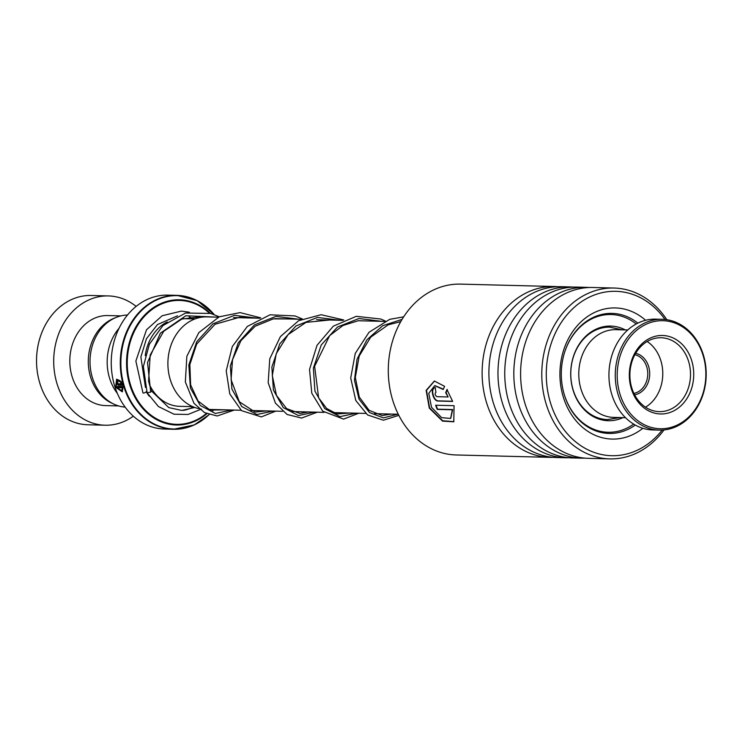 <?xml version="1.0" encoding="UTF-8"?>
<svg xmlns="http://www.w3.org/2000/svg" width="743" height="743" viewBox="0 0 743 743"><rect width="100%" height="100%" fill="white"/><g stroke="black" fill="none" stroke-linecap="round" stroke-linejoin="round"><path stroke-width="1.11" d="M125.149 407.118A46.094 37.809 -88.5 0 1 90.377 367.971A46.094 37.809 -88.5 0 1 114.877 317.967A46.094 37.809 -88.5 0 1 127.499 315.023M218.423 317.177L206.991 316.88A46.233 37.912 91.5 0 0 192.827 319.834A46.233 37.912 91.5 0 0 168.02 367.395A46.233 37.912 91.5 0 0 198.883 408.631M214.29 314.623L197.164 300.627L176.918 295.37L167.89 295.138A66.972 54.926 91.5 0 0 147.374 299.401A66.972 54.926 91.5 0 0 111.942 373.376A66.972 54.926 91.5 0 0 164.472 429.036L173.5 429.268A66.972 54.926 -88.5 0 1 120.97 373.599A66.972 54.926 -88.5 0 1 156.401 299.633A66.972 54.926 -88.5 0 1 176.918 295.37A66.972 54.926 -88.5 0 1 209.312 309.385M117.385 393.437A46.187 37.884 -88.5 0 1 119.047 328.285M117.338 381.159A66.972 54.926 -88.5 0 0 117.663 382.478L118.007 383.797L121.341 383.88L120.58 382.617L120.914 381.688L122.716 385.218L118.369 385.106C116.465 383.76 116.122 382.441 117.338 381.159L117.106 381.196M120.134 380.732L119.79 381.67L116.892 380.611L116.326 387.038L121.536 390.669L122.511 387.772L117.988 387.66A66.972 54.926 -88.5 0 1 117.57 386.369L123.106 386.509L122.307 391.83L115.62 387.27L116.605 379.236L120.134 380.732M119.892 381.373L117.078 380.555M121.703 390.558L122.864 387.595L118.341 387.484A66.508 54.545 -88.5 0 1 117.979 386.379M122.465 391.719L115.973 387.084L116.79 379.19M121.341 383.88L121.276 381.558M122.651 385.041L118.731 384.948C116.827 383.611 116.484 382.301 117.7 381.029M136.145 306.395A64.669 53.032 91.5 0 0 108.394 295.928L91.222 295.491A64.669 53.032 91.5 0 0 71.412 299.615A64.669 53.032 91.5 0 0 37.196 371.026A64.669 53.032 91.5 0 0 87.925 424.773L105.097 425.219A64.669 53.032 91.5 0 0 124.898 421.095A64.669 53.032 91.5 0 0 133.341 416.173M115.054 317.883A45.035 36.936 91.5 0 0 112.592 318.896A45.035 36.936 91.5 0 0 88.296 361.683A45.035 36.936 91.5 0 0 112.871 403.625M120.905 315.886L107.893 315.552A45.035 36.936 91.5 0 0 94.101 318.422A45.035 36.936 91.5 0 0 70.269 368.156A45.035 36.936 91.5 0 0 105.599 405.594L118.611 405.919M108.394 295.928A64.669 53.032 91.5 0 0 88.584 300.051A64.669 53.032 91.5 0 0 54.369 371.463A64.669 53.032 91.5 0 0 105.097 425.219M635.674 353.296A21.018 17.238 -88.5 0 1 639.277 354.597A21.018 17.238 -88.5 0 1 649.531 376.72A21.018 17.238 -88.5 0 1 634.615 394.802M633.9 393.372A19.634 16.095 91.5 0 0 647.627 376.385A19.634 16.095 91.5 0 0 638.042 355.86A19.634 16.095 91.5 0 0 634.884 354.69M627.751 329.966L615.882 329.669A43.883 35.989 91.5 0 0 579.633 364.441A43.883 35.989 91.5 0 0 600.539 414.009A43.883 35.989 91.5 0 0 613.644 417.399L625.513 417.696M679.046 324.877A54.044 44.32 91.5 0 0 620.804 353.872A54.044 44.32 91.5 0 0 644.005 424.569A54.044 44.32 91.5 0 0 702.246 395.582A54.044 44.32 91.5 0 0 679.046 324.877M642.76 425.832A55.428 45.462 -88.5 0 1 616.346 363.225A55.428 45.462 -88.5 0 1 662.143 319.295A55.428 45.462 -88.5 0 1 678.703 323.576A55.428 45.462 -88.5 0 1 705.116 386.184A55.428 45.462 -88.5 0 1 659.32 430.113A55.428 45.462 -88.5 0 1 642.76 425.832M662.143 319.295L655.809 319.137A55.428 45.462 91.5 0 0 610.012 363.067A55.428 45.462 91.5 0 0 636.417 425.665A55.428 45.462 91.5 0 0 652.976 429.956L659.32 430.113M674.254 338.511A39.258 32.2 -88.5 0 1 691.111 389.88A39.258 32.2 -88.5 0 1 648.797 410.935A39.258 32.2 -88.5 0 1 631.94 359.575A39.258 32.2 -88.5 0 1 674.254 338.511M648.221 408.771A36.955 30.305 91.5 0 0 659.264 411.631A36.955 30.305 91.5 0 0 689.792 382.339A36.955 30.305 91.5 0 0 672.183 340.61A36.955 30.305 91.5 0 0 661.149 337.749A36.955 30.305 91.5 0 0 630.612 367.042A36.955 30.305 91.5 0 0 648.221 408.771M645.5 407.183A36.955 30.305 91.5 0 0 662.765 374.76A36.955 30.305 91.5 0 0 647.172 341.492M554.389 286.51L460.558 284.123A85.445 70.083 91.5 0 0 432.389 290.522A85.445 70.083 91.5 0 0 389.351 385.227A85.445 70.083 91.5 0 0 456.202 454.967L550.034 457.354A85.445 70.083 -88.5 0 1 483.182 387.614A85.445 70.083 -88.5 0 1 526.22 292.918A85.445 70.083 -88.5 0 1 554.389 286.51A85.445 70.083 -88.5 0 1 557.779 286.705M664.994 319.481A82.213 67.427 91.5 0 0 588.707 297.469A82.213 67.427 91.5 0 0 551.083 404.768A82.213 67.427 91.5 0 0 638.729 449.534A82.213 67.427 91.5 0 0 662.18 430.076M663.991 429.937A85.445 70.083 -88.5 0 1 637.865 452.478A85.445 70.083 -88.5 0 1 609.687 458.877A85.445 70.083 -88.5 0 1 542.845 389.137A85.445 70.083 -88.5 0 1 585.874 294.432A85.445 70.083 -88.5 0 1 614.052 288.033A85.445 70.083 -88.5 0 1 666.796 319.704M642.844 428.284A65.588 53.793 -88.5 0 1 633.668 434.163A65.588 53.793 -88.5 0 1 563.751 398.443A65.588 53.793 -88.5 0 1 593.768 312.849A65.588 53.793 -88.5 0 1 645.593 320.279M637.856 323.121A60.044 49.242 91.5 0 0 612.083 313.397A60.044 49.242 91.5 0 0 592.282 317.893A60.044 49.242 91.5 0 0 562.042 384.447A60.044 49.242 91.5 0 0 609.019 433.448A60.044 49.242 91.5 0 0 628.81 428.952A60.044 49.242 91.5 0 0 635.256 425.052M569.277 457.753A85.445 70.083 -88.5 0 1 565.878 457.762L556.804 457.53A85.445 70.083 -88.5 0 1 489.962 387.79A85.445 70.083 -88.5 0 1 532.991 293.086A85.445 70.083 -88.5 0 1 561.169 286.687L570.243 286.919A85.445 70.083 -88.5 0 1 573.624 287.104M565.878 457.762A85.445 70.083 -88.5 0 1 499.036 388.022A85.445 70.083 -88.5 0 1 542.065 293.318A85.445 70.083 -88.5 0 1 570.243 286.919M585.122 458.152A85.445 70.083 -88.5 0 1 581.732 458.171L572.658 457.939A85.445 70.083 -88.5 0 1 505.807 388.199A85.445 70.083 -88.5 0 1 548.845 293.494A85.445 70.083 -88.5 0 1 577.014 287.095L586.088 287.327A85.445 70.083 -88.5 0 1 589.478 287.513M581.732 458.171A85.445 70.083 -88.5 0 1 514.88 388.431A85.445 70.083 -88.5 0 1 557.919 293.726A85.445 70.083 -88.5 0 1 586.088 287.327M609.687 458.877L588.512 458.338A85.445 70.083 -88.5 0 1 521.66 388.598A85.445 70.083 -88.5 0 1 564.699 293.894A85.445 70.083 -88.5 0 1 592.868 287.495L614.052 288.033M553.424 457.344A85.445 70.083 -88.5 0 1 550.034 457.354M435.157 387.753A85.445 70.083 -88.5 0 0 435.974 392.258C434.581 393.697 434.915 395.174 436.986 396.688L448.103 396.976L445.679 392.713L446.952 389.564L452.663 401.415L438.203 401.053C432.928 401.415 429.714 387.279 435.157 387.753L434.562 387.818M444.583 386.323L443.209 389.49L434.729 385.654L428.767 393.316L431.516 407.285L441.658 417.677L450.62 418.43L452.32 409.774L437.237 409.393A85.445 70.083 -88.5 0 1 435.639 405.223L454.066 405.687L453.787 421.801L442.503 421.105L429.296 408.13L426.148 390.363L434.339 381.029L444.583 386.323M443.348 389.165L434.915 385.617M450.778 418.3L452.654 409.56L437.571 409.179A84.99 69.703 -88.5 0 1 436.057 405.232M453.945 421.652L442.642 420.742L429.621 407.888L426.491 390.372L434.525 381.001M448.103 396.976L446.051 392.592L447.323 389.471M452.598 401.248L438.556 400.886C433.299 401.257 430.076 387.196 435.528 387.66M219.25 316.797L210.706 313.435L185.546 313.035L162.977 325.527L149.371 344.213L143.362 366.531L147.123 392.778L150.699 392.118L151.293 390.79M146.696 391.357A2.313 0.789 150.2 0 1 146.278 391.765A2.313 0.789 150.2 0 1 144.263 392.908A2.313 0.789 150.2 0 1 142.944 392.871L135.867 361.042L146.501 329.781L162.141 315.756L181.348 311.113L189.363 312.218M625.235 329.901A47.348 38.831 91.5 0 0 614.266 326.353A47.348 38.831 91.5 0 0 610.746 326.066A47.348 38.831 91.5 0 0 570.819 370.255A47.348 38.831 91.5 0 0 604.802 420.445A47.348 38.831 91.5 0 0 608.331 420.724A47.348 38.831 91.5 0 0 622.996 417.631M636.212 323.976A58.892 48.295 91.5 0 0 615.418 314.883A58.892 48.295 91.5 0 0 611.034 314.53A58.892 48.295 91.5 0 0 565.005 351.114M563.928 393.381A58.892 48.295 91.5 0 0 603.65 431.915A58.892 48.295 91.5 0 0 608.034 432.268A58.892 48.295 91.5 0 0 633.658 424.114M620.061 417.557L607.514 419.591A46.233 37.912 -88.5 0 1 571.246 381.168A46.233 37.912 -88.5 0 1 595.71 330.106A46.233 37.912 -88.5 0 1 609.864 327.161L602.35 326.966M192.762 406.662L179.592 406.319A43.883 35.989 -88.5 0 1 149.362 384.391M145.219 355.628A43.883 35.989 -88.5 0 1 167.24 321.942M193.421 406.941A48.499 39.778 -88.5 0 1 191.694 407.786A48.499 39.778 -88.5 0 1 183.335 410.387M149.343 396.288A48.499 39.778 -88.5 0 1 146.213 391.821M206.563 416.916A66.972 54.926 -88.5 0 1 194.239 424.903M214.188 314.586A66.703 54.703 91.5 0 0 156.857 299.893A66.703 54.703 91.5 0 0 124.174 385.793A66.703 54.703 91.5 0 0 194.313 424.755A66.703 54.703 91.5 0 0 209.108 414.622M212.73 410.842A66.703 54.703 91.5 0 0 213.826 409.551M206.86 413.758A62.626 51.36 -88.5 0 1 195.502 421.002A62.626 51.36 -88.5 0 1 129.653 384.419A62.626 51.36 -88.5 0 1 160.33 303.776A62.626 51.36 -88.5 0 1 210.213 313.295M211.374 409.486A62.626 51.36 -88.5 0 1 210.631 410.257M209.201 313.026A61.975 50.83 91.5 0 0 160.674 304.389A61.975 50.83 91.5 0 0 130.313 384.196A61.975 50.83 91.5 0 0 195.474 420.389A61.975 50.83 91.5 0 0 206.35 413.535M210.13 410.09A61.975 50.83 91.5 0 0 210.733 409.467M194.016 425.005A66.972 54.926 -88.5 0 1 173.5 429.268L194.146 424.977L209.173 414.64M150.699 392.118L147.523 362.5L160.367 333.189L185.834 315.756L215.572 317.103M231.63 410.006L215.424 413.47L200.257 405.502L190.384 387.976L188.833 364.962L196.7 341.799L212.907 323.855L234.454 315.311L257.087 318.162M273.145 411.065L256.939 414.52L241.772 406.56L231.9 389.035L230.349 366.02L238.215 342.857L254.422 324.914L275.959 316.379L298.602 319.221M314.661 412.124L298.454 415.578L283.287 407.619L273.415 390.094L271.864 367.079L279.73 343.916L295.937 325.973L317.475 317.428L340.118 320.279M356.176 413.182L339.969 416.647L324.802 408.678L314.93 391.152L313.379 368.138L321.245 344.975L337.452 327.041L358.99 318.496L381.633 321.338M397.691 414.241L383.407 417.891L369.522 412.56L359.064 399.214L354.457 380.286L357.039 359.222L366.866 339.857L382.654 325.713L402.065 319.379M195 318.933L183.001 318.626M400.635 321.821L399.53 321.793M384.475 321.413L358.024 320.735M342.96 320.354L316.499 319.676M301.454 319.295L274.994 318.617M259.939 318.236L233.469 317.558M609.864 327.161L622.3 329.827M213.891 409.551L212.786 410.851M607.514 419.591L599.991 419.405M398.285 414.25L374.5 413.647M365.584 413.424L332.994 412.588M324.069 412.365L291.479 411.529M282.554 411.306L249.964 410.47M241.038 410.238L208.449 409.412M151.349 390.911L148.563 381.205L150.197 354.987L163.664 331.341L181.821 319.053L202.774 316.49L205.3 316.889M225.315 409.839L210.083 410.071L198.102 401.071L190.617 384.874L189.855 364.544L196.654 344.139L215.033 324.273L239.72 317.224L246.527 317.893M266.83 410.898L255.081 412.068L239.32 401.749L231.082 379.692L232.531 359.677L240.899 340.703L255.165 326.242L273.22 318.886L288.033 318.951M308.345 411.956L300.023 413.47L286.64 408.65L276.452 395.387L272.3 375.54L276.238 353.705L288.098 334.619L305.986 322.378L329.548 320.01M349.86 413.015L337.043 413.962L326.697 408.529L318.617 397.811L314.623 366.29L329.66 335.632L342.978 325.49L358.432 320.688L371.063 321.069M391.375 414.074L382.181 415.551L369.113 410.34L359.268 397.013L355.321 377.435L359.213 355.981L370.748 337.146L388.162 324.84L400.728 321.654M151.331 390.855L168.791 407.601L181.775 410.442L194.796 407.461M194.406 318.914L189.168 316.945M177.531 315.831L157.47 324.552L146.455 338.734L140.873 357.002L145.461 387.474M147.179 392.889L158.426 406.532L174.001 414.213L188.063 414.455L201.418 409.068M201.009 317.307L199.17 316.193M234.24 410.071L217.188 415.978L204.539 412.625L193.979 403.291L185.341 381.939L186.846 356.278L198.827 332.632L219.204 316.824L240.1 312.608L260.765 317.855M275.755 411.13L261.322 416.916L241.531 410.647L229.763 393.911L226.225 370.822L232.308 346.535L247.317 326.456L270.025 314.8L294.962 315.924L302.28 318.914M317.27 412.189L301.574 418.068L287.095 414.473L275.421 403.143L268.177 382.691L269.765 358.813L280.427 336.579L298.593 320.725L321.143 314.716L343.795 319.973M358.785 413.247L343.572 419.098L322.722 411.167L311.791 393.223L309.525 369.475L317.029 345.3L333.328 326.158L356.315 316.314L380.778 319.026L385.311 321.032M398.833 415.346L383.397 420.213L367.553 414.947L355.776 400.496L350.705 378.001L355.247 353.417L369.03 332.27L389.731 319.323L403.644 316.852M611.034 314.53L602.443 314.308M608.034 432.268L599.443 432.054"/></g></svg>

